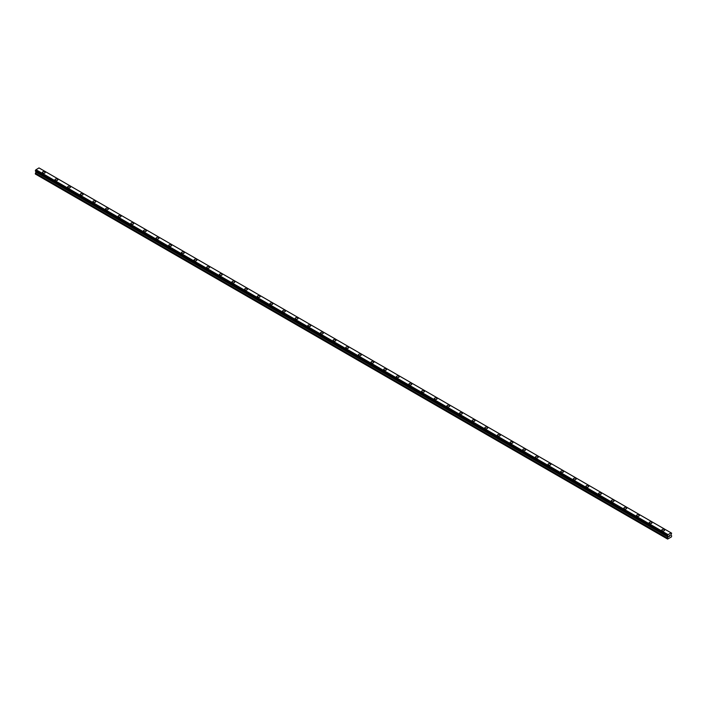 <?xml version="1.0" encoding="UTF-8"?>
<svg xmlns="http://www.w3.org/2000/svg" width="707" height="707" viewBox="0 0 707 707"><rect width="100%" height="100%" fill="white"/><g stroke="black" fill="none" stroke-linecap="round" stroke-linejoin="round"><path stroke-width="1.06" d="M42.358 172.446A1.414 0.813 180 0 1 43.233 171.695A1.414 0.813 180 0 1 44.78 171.872A1.414 0.813 180 0 1 45.195 172.446A1.414 0.813 180 0 1 44.32 173.206A1.414 0.813 180 0 1 42.773 173.021A1.414 0.813 180 0 1 42.358 172.446A1.414 0.813 180 0 1 43.233 171.695A1.414 0.813 180 0 1 44.78 171.872A1.414 0.813 180 0 1 45.195 172.446M55.005 179.746A1.414 0.813 180 0 1 55.88 178.995A1.414 0.813 180 0 1 57.417 179.171A1.414 0.813 180 0 1 57.833 179.746A1.414 0.813 180 0 1 56.958 180.497A1.414 0.813 180 0 1 55.42 180.32A1.414 0.813 180 0 1 55.005 179.746A1.414 0.813 180 0 1 55.88 178.995A1.414 0.813 180 0 1 57.417 179.171A1.414 0.813 180 0 1 57.833 179.746M67.642 187.046A1.414 0.813 180 0 1 68.517 186.286A1.414 0.813 180 0 1 70.064 186.462A1.414 0.813 180 0 1 70.479 187.046A1.414 0.813 180 0 1 69.604 187.797A1.414 0.813 180 0 1 68.058 187.62A1.414 0.813 180 0 1 67.642 187.046A1.414 0.813 180 0 1 68.517 186.295A1.414 0.813 180 0 1 70.064 186.471A1.414 0.813 180 0 1 70.479 187.046M80.289 194.345A1.414 0.813 180 0 1 81.164 193.585A1.414 0.813 180 0 1 82.701 193.762A1.414 0.813 180 0 1 83.117 194.345A1.414 0.813 180 0 1 82.242 195.097A1.414 0.813 180 0 1 80.704 194.92A1.414 0.813 180 0 1 80.289 194.345A1.414 0.813 180 0 1 81.164 193.594A1.414 0.813 180 0 1 82.701 193.771A1.414 0.813 180 0 1 83.117 194.345M92.926 201.645A1.414 0.813 180 0 1 93.801 200.885A1.414 0.813 180 0 1 95.348 201.062A1.414 0.813 180 0 1 95.763 201.645A1.414 0.813 180 0 1 94.888 202.396A1.414 0.813 180 0 1 93.342 202.22A1.414 0.813 180 0 1 92.926 201.645A1.414 0.813 180 0 1 93.801 200.885A1.414 0.813 180 0 1 95.348 201.062A1.414 0.813 180 0 1 95.763 201.645M105.573 208.945A1.414 0.813 180 0 1 106.448 208.185A1.414 0.813 180 0 1 107.985 208.362A1.414 0.813 180 0 1 108.401 208.945M107.985 208.362A1.414 0.813 180 0 1 108.401 208.936A1.414 0.813 180 0 1 107.526 209.696A1.414 0.813 180 0 1 105.988 209.519A1.414 0.813 180 0 1 105.573 208.936A1.414 0.813 180 0 1 106.448 208.185A1.414 0.813 180 0 1 107.985 208.362M118.21 216.236A1.414 0.813 180 0 1 119.085 215.485A1.414 0.813 180 0 1 120.632 215.662A1.414 0.813 180 0 1 121.047 216.245A1.414 0.813 180 0 1 120.172 216.996A1.414 0.813 180 0 1 118.626 216.819A1.414 0.813 180 0 1 118.21 216.236A1.414 0.813 180 0 1 119.085 215.485A1.414 0.813 180 0 1 120.632 215.662A1.414 0.813 180 0 1 121.047 216.236M130.857 223.536A1.414 0.813 180 0 1 131.732 222.785A1.414 0.813 180 0 1 133.27 222.961A1.414 0.813 180 0 1 133.685 223.536A1.414 0.813 180 0 1 132.81 224.296A1.414 0.813 180 0 1 131.272 224.119A1.414 0.813 180 0 1 130.857 223.536A1.414 0.813 180 0 1 131.732 222.785A1.414 0.813 180 0 1 133.27 222.961A1.414 0.813 180 0 1 133.685 223.536M143.494 230.835A1.414 0.813 180 0 1 144.369 230.084A1.414 0.813 180 0 1 145.916 230.261A1.414 0.813 180 0 1 146.331 230.835A1.414 0.813 180 0 1 145.456 231.596A1.414 0.813 180 0 1 143.91 231.41A1.414 0.813 180 0 1 143.494 230.835A1.414 0.813 180 0 1 144.369 230.084A1.414 0.813 180 0 1 145.916 230.261A1.414 0.813 180 0 1 146.331 230.835M156.141 238.135A1.414 0.813 180 0 1 157.016 237.384A1.414 0.813 180 0 1 158.554 237.561A1.414 0.813 180 0 1 158.969 238.135A1.414 0.813 180 0 1 158.094 238.886A1.414 0.813 180 0 1 156.556 238.71A1.414 0.813 180 0 1 156.141 238.135A1.414 0.813 180 0 1 157.016 237.384A1.414 0.813 180 0 1 158.554 237.561A1.414 0.813 180 0 1 158.969 238.135M168.779 245.435A1.414 0.813 180 0 1 169.653 244.675A1.414 0.813 180 0 1 171.2 244.852A1.414 0.813 180 0 1 171.607 245.435A1.414 0.813 180 0 1 170.74 246.186A1.414 0.813 180 0 1 169.194 246.009A1.414 0.813 180 0 1 168.779 245.435A1.414 0.813 180 0 1 169.653 244.684A1.414 0.813 180 0 1 171.2 244.861A1.414 0.813 180 0 1 171.607 245.435M183.838 252.16A1.414 0.813 180 0 1 184.253 252.735A1.414 0.813 180 0 1 183.378 253.486A1.414 0.813 180 0 1 181.832 253.309A1.414 0.813 180 0 1 181.425 252.735A1.414 0.813 180 0 1 182.291 251.984A1.414 0.813 180 0 1 183.838 252.16M181.425 252.735A1.414 0.813 180 0 1 182.291 251.975A1.414 0.813 180 0 1 183.838 252.152A1.414 0.813 180 0 1 184.253 252.735M194.063 260.035A1.414 0.813 180 0 1 194.938 259.275A1.414 0.813 180 0 1 196.475 259.451A1.414 0.813 180 0 1 196.891 260.035A1.414 0.813 180 0 1 196.016 260.786A1.414 0.813 180 0 1 194.478 260.609A1.414 0.813 180 0 1 194.063 260.035A1.414 0.813 180 0 1 194.938 259.275A1.414 0.813 180 0 1 196.475 259.451A1.414 0.813 180 0 1 196.891 260.035M206.709 267.326A1.414 0.813 180 0 1 207.575 266.574A1.414 0.813 180 0 1 209.122 266.751A1.414 0.813 180 0 1 209.537 267.334A1.414 0.813 180 0 1 208.662 268.086A1.414 0.813 180 0 1 207.116 267.909A1.414 0.813 180 0 1 206.709 267.326A1.414 0.813 180 0 1 207.575 266.574A1.414 0.813 180 0 1 209.122 266.751A1.414 0.813 180 0 1 209.537 267.326M219.347 274.625A1.414 0.813 180 0 1 220.222 273.874A1.414 0.813 180 0 1 221.759 274.051A1.414 0.813 180 0 1 222.175 274.634A1.414 0.813 180 0 1 221.3 275.385A1.414 0.813 180 0 1 219.762 275.209A1.414 0.813 180 0 1 219.347 274.625A1.414 0.813 180 0 1 220.222 273.874A1.414 0.813 180 0 1 221.759 274.051A1.414 0.813 180 0 1 222.175 274.625M231.984 281.925A1.414 0.813 180 0 1 232.859 281.174A1.414 0.813 180 0 1 234.406 281.351A1.414 0.813 180 0 1 234.821 281.925A1.414 0.813 180 0 1 233.946 282.685A1.414 0.813 180 0 1 232.4 282.508A1.414 0.813 180 0 1 231.984 281.925A1.414 0.813 180 0 1 232.859 281.174A1.414 0.813 180 0 1 234.406 281.351A1.414 0.813 180 0 1 234.821 281.925M244.631 289.225A1.414 0.813 180 0 1 245.506 288.474A1.414 0.813 180 0 1 247.043 288.65A1.414 0.813 180 0 1 247.459 289.225A1.414 0.813 180 0 1 246.584 289.976A1.414 0.813 180 0 1 245.046 289.799A1.414 0.813 180 0 1 244.631 289.225A1.414 0.813 180 0 1 245.506 288.474A1.414 0.813 180 0 1 247.043 288.65A1.414 0.813 180 0 1 247.459 289.225M257.268 296.525A1.414 0.813 180 0 1 258.143 295.765A1.414 0.813 180 0 1 259.69 295.95A1.414 0.813 180 0 1 260.105 296.525A1.414 0.813 180 0 1 259.23 297.276A1.414 0.813 180 0 1 257.684 297.099A1.414 0.813 180 0 1 257.268 296.525A1.414 0.813 180 0 1 258.143 295.773A1.414 0.813 180 0 1 259.69 295.95A1.414 0.813 180 0 1 260.105 296.525M269.915 303.824A1.414 0.813 180 0 1 270.79 303.064A1.414 0.813 180 0 1 272.328 303.241A1.414 0.813 180 0 1 272.743 303.824A1.414 0.813 180 0 1 271.868 304.576A1.414 0.813 180 0 1 270.33 304.399A1.414 0.813 180 0 1 269.915 303.824A1.414 0.813 180 0 1 270.79 303.073A1.414 0.813 180 0 1 272.328 303.25A1.414 0.813 180 0 1 272.743 303.824M282.553 311.124A1.414 0.813 180 0 1 283.427 310.364A1.414 0.813 180 0 1 284.974 310.541A1.414 0.813 180 0 1 285.389 311.124A1.414 0.813 180 0 1 284.514 311.875A1.414 0.813 180 0 1 282.968 311.699A1.414 0.813 180 0 1 282.553 311.124A1.414 0.813 180 0 1 283.427 310.373A1.414 0.813 180 0 1 284.974 310.55A1.414 0.813 180 0 1 285.389 311.124M295.199 318.424A1.414 0.813 180 0 1 296.074 317.664A1.414 0.813 180 0 1 297.612 317.841A1.414 0.813 180 0 1 298.027 318.424A1.414 0.813 180 0 1 297.152 319.175A1.414 0.813 180 0 1 295.614 318.998A1.414 0.813 180 0 1 295.199 318.424A1.414 0.813 180 0 1 296.074 317.664A1.414 0.813 180 0 1 297.612 317.841A1.414 0.813 180 0 1 298.027 318.424M307.837 325.715A1.414 0.813 180 0 1 308.712 324.964A1.414 0.813 180 0 1 310.258 325.14A1.414 0.813 180 0 1 310.673 325.724A1.414 0.813 180 0 1 309.799 326.475A1.414 0.813 180 0 1 308.252 326.298A1.414 0.813 180 0 1 307.837 325.715A1.414 0.813 180 0 1 308.712 324.964A1.414 0.813 180 0 1 310.258 325.14A1.414 0.813 180 0 1 310.673 325.715M320.483 333.024A1.414 0.813 180 0 1 321.358 332.263A1.414 0.813 180 0 1 322.896 332.44A1.414 0.813 180 0 1 323.311 333.024M322.896 332.44A1.414 0.813 180 0 1 323.311 333.015A1.414 0.813 180 0 1 322.436 333.775A1.414 0.813 180 0 1 320.898 333.598A1.414 0.813 180 0 1 320.483 333.015A1.414 0.813 180 0 1 321.358 332.263A1.414 0.813 180 0 1 322.896 332.44M333.121 340.314A1.414 0.813 180 0 1 333.996 339.563A1.414 0.813 180 0 1 335.542 339.74A1.414 0.813 180 0 1 335.949 340.314A1.414 0.813 180 0 1 335.083 341.074A1.414 0.813 180 0 1 333.536 340.898A1.414 0.813 180 0 1 333.121 340.314A1.414 0.813 180 0 1 333.996 339.563A1.414 0.813 180 0 1 335.542 339.74A1.414 0.813 180 0 1 335.949 340.314M345.767 347.614A1.414 0.813 180 0 1 346.633 346.863A1.414 0.813 180 0 1 348.18 347.04A1.414 0.813 180 0 1 348.595 347.614A1.414 0.813 180 0 1 347.72 348.365A1.414 0.813 180 0 1 346.183 348.189A1.414 0.813 180 0 1 345.767 347.614A1.414 0.813 180 0 1 346.633 346.863A1.414 0.813 180 0 1 348.18 347.04A1.414 0.813 180 0 1 348.595 347.614M358.405 354.914A1.414 0.813 180 0 1 359.28 354.154A1.414 0.813 180 0 1 360.817 354.331A1.414 0.813 180 0 1 361.233 354.914A1.414 0.813 180 0 1 360.367 355.665A1.414 0.813 180 0 1 358.82 355.488A1.414 0.813 180 0 1 358.405 354.914A1.414 0.813 180 0 1 359.28 354.163A1.414 0.813 180 0 1 360.817 354.34A1.414 0.813 180 0 1 361.233 354.914M371.051 362.214A1.414 0.813 180 0 1 371.917 361.454A1.414 0.813 180 0 1 373.464 361.63A1.414 0.813 180 0 1 373.879 362.214A1.414 0.813 180 0 1 373.004 362.965A1.414 0.813 180 0 1 371.458 362.788A1.414 0.813 180 0 1 371.051 362.214A1.414 0.813 180 0 1 371.917 361.463A1.414 0.813 180 0 1 373.464 361.639A1.414 0.813 180 0 1 373.879 362.214M383.689 369.514A1.414 0.813 180 0 1 384.564 368.754A1.414 0.813 180 0 1 386.102 368.93A1.414 0.813 180 0 1 386.517 369.514A1.414 0.813 180 0 1 385.642 370.265A1.414 0.813 180 0 1 384.104 370.088A1.414 0.813 180 0 1 383.689 369.514A1.414 0.813 180 0 1 384.564 368.754A1.414 0.813 180 0 1 386.102 368.939A1.414 0.813 180 0 1 386.517 369.514M396.327 376.813A1.414 0.813 180 0 1 397.201 376.053A1.414 0.813 180 0 1 398.748 376.23A1.414 0.813 180 0 1 399.163 376.813M398.748 376.23A1.414 0.813 180 0 1 399.163 376.804A1.414 0.813 180 0 1 398.288 377.565A1.414 0.813 180 0 1 396.742 377.388A1.414 0.813 180 0 1 396.327 376.804A1.414 0.813 180 0 1 397.201 376.053A1.414 0.813 180 0 1 398.748 376.23M408.973 384.104A1.414 0.813 180 0 1 409.848 383.353A1.414 0.813 180 0 1 411.386 383.53A1.414 0.813 180 0 1 411.801 384.113A1.414 0.813 180 0 1 410.926 384.864A1.414 0.813 180 0 1 409.388 384.688A1.414 0.813 180 0 1 408.973 384.104A1.414 0.813 180 0 1 409.848 383.353A1.414 0.813 180 0 1 411.386 383.53A1.414 0.813 180 0 1 411.801 384.104M421.611 391.404A1.414 0.813 180 0 1 422.486 390.653A1.414 0.813 180 0 1 424.032 390.83A1.414 0.813 180 0 1 424.447 391.413A1.414 0.813 180 0 1 423.573 392.164A1.414 0.813 180 0 1 422.026 391.987A1.414 0.813 180 0 1 421.611 391.404A1.414 0.813 180 0 1 422.486 390.653A1.414 0.813 180 0 1 424.032 390.83A1.414 0.813 180 0 1 424.447 391.404M434.257 398.704A1.414 0.813 180 0 1 435.132 397.953A1.414 0.813 180 0 1 436.67 398.129A1.414 0.813 180 0 1 437.085 398.704A1.414 0.813 180 0 1 436.21 399.464A1.414 0.813 180 0 1 434.672 399.278A1.414 0.813 180 0 1 434.257 398.704A1.414 0.813 180 0 1 435.132 397.953A1.414 0.813 180 0 1 436.67 398.129A1.414 0.813 180 0 1 437.085 398.704M446.895 406.004A1.414 0.813 180 0 1 447.77 405.252A1.414 0.813 180 0 1 449.316 405.429A1.414 0.813 180 0 1 449.732 406.004A1.414 0.813 180 0 1 448.857 406.755A1.414 0.813 180 0 1 447.31 406.578A1.414 0.813 180 0 1 446.895 406.004A1.414 0.813 180 0 1 447.77 405.252A1.414 0.813 180 0 1 449.316 405.429A1.414 0.813 180 0 1 449.732 406.004M459.541 413.303A1.414 0.813 180 0 1 460.416 412.543A1.414 0.813 180 0 1 461.954 412.72A1.414 0.813 180 0 1 462.369 413.303A1.414 0.813 180 0 1 461.494 414.055A1.414 0.813 180 0 1 459.957 413.878A1.414 0.813 180 0 1 459.541 413.303A1.414 0.813 180 0 1 460.416 412.552A1.414 0.813 180 0 1 461.954 412.729A1.414 0.813 180 0 1 462.369 413.303M474.6 420.029A1.414 0.813 180 0 1 475.016 420.603A1.414 0.813 180 0 1 474.141 421.354A1.414 0.813 180 0 1 472.594 421.178A1.414 0.813 180 0 1 472.179 420.603A1.414 0.813 180 0 1 473.054 419.852A1.414 0.813 180 0 1 474.6 420.029M472.179 420.603A1.414 0.813 180 0 1 473.054 419.843A1.414 0.813 180 0 1 474.6 420.02A1.414 0.813 180 0 1 475.016 420.603M484.825 427.903A1.414 0.813 180 0 1 485.7 427.143A1.414 0.813 180 0 1 487.238 427.32A1.414 0.813 180 0 1 487.653 427.903A1.414 0.813 180 0 1 486.778 428.654A1.414 0.813 180 0 1 485.241 428.477A1.414 0.813 180 0 1 484.825 427.903A1.414 0.813 180 0 1 485.7 427.143A1.414 0.813 180 0 1 487.238 427.32A1.414 0.813 180 0 1 487.653 427.903M497.463 435.194A1.414 0.813 180 0 1 498.338 434.443A1.414 0.813 180 0 1 499.884 434.619A1.414 0.813 180 0 1 500.291 435.203A1.414 0.813 180 0 1 499.425 435.954A1.414 0.813 180 0 1 497.878 435.777A1.414 0.813 180 0 1 497.463 435.194A1.414 0.813 180 0 1 498.338 434.443A1.414 0.813 180 0 1 499.884 434.619A1.414 0.813 180 0 1 500.291 435.194M510.109 442.494A1.414 0.813 180 0 1 510.984 441.742A1.414 0.813 180 0 1 512.522 441.919A1.414 0.813 180 0 1 512.937 442.502A1.414 0.813 180 0 1 512.062 443.254A1.414 0.813 180 0 1 510.525 443.077A1.414 0.813 180 0 1 510.109 442.494A1.414 0.813 180 0 1 510.984 441.742A1.414 0.813 180 0 1 512.522 441.919A1.414 0.813 180 0 1 512.937 442.494M522.747 449.793A1.414 0.813 180 0 1 523.622 449.042A1.414 0.813 180 0 1 525.168 449.219A1.414 0.813 180 0 1 525.575 449.793A1.414 0.813 180 0 1 524.709 450.553A1.414 0.813 180 0 1 523.162 450.377A1.414 0.813 180 0 1 522.747 449.793A1.414 0.813 180 0 1 523.622 449.042A1.414 0.813 180 0 1 525.168 449.219A1.414 0.813 180 0 1 525.575 449.793M535.393 457.093A1.414 0.813 180 0 1 536.26 456.342A1.414 0.813 180 0 1 537.806 456.519A1.414 0.813 180 0 1 538.221 457.093A1.414 0.813 180 0 1 537.347 457.844A1.414 0.813 180 0 1 535.8 457.668A1.414 0.813 180 0 1 535.393 457.093A1.414 0.813 180 0 1 536.26 456.342A1.414 0.813 180 0 1 537.806 456.519A1.414 0.813 180 0 1 538.221 457.093M548.031 464.393A1.414 0.813 180 0 1 548.906 463.642A1.414 0.813 180 0 1 550.444 463.819A1.414 0.813 180 0 1 550.859 464.393A1.414 0.813 180 0 1 549.984 465.144A1.414 0.813 180 0 1 548.446 464.967A1.414 0.813 180 0 1 548.031 464.393A1.414 0.813 180 0 1 548.906 463.642A1.414 0.813 180 0 1 550.444 463.819A1.414 0.813 180 0 1 550.859 464.393M560.669 471.693A1.414 0.813 180 0 1 561.544 470.933A1.414 0.813 180 0 1 563.09 471.109A1.414 0.813 180 0 1 563.506 471.693A1.414 0.813 180 0 1 562.631 472.444A1.414 0.813 180 0 1 561.084 472.267A1.414 0.813 180 0 1 560.669 471.693A1.414 0.813 180 0 1 561.544 470.942A1.414 0.813 180 0 1 563.09 471.118A1.414 0.813 180 0 1 563.506 471.693M573.315 478.993A1.414 0.813 180 0 1 574.19 478.232A1.414 0.813 180 0 1 575.728 478.409A1.414 0.813 180 0 1 576.143 478.993A1.414 0.813 180 0 1 575.268 479.744A1.414 0.813 180 0 1 573.731 479.567A1.414 0.813 180 0 1 573.315 478.993A1.414 0.813 180 0 1 574.19 478.241A1.414 0.813 180 0 1 575.728 478.418A1.414 0.813 180 0 1 576.143 478.993M585.953 486.292A1.414 0.813 180 0 1 586.828 485.532A1.414 0.813 180 0 1 588.374 485.709A1.414 0.813 180 0 1 588.79 486.292A1.414 0.813 180 0 1 587.915 487.043A1.414 0.813 180 0 1 586.368 486.867A1.414 0.813 180 0 1 585.953 486.292A1.414 0.813 180 0 1 586.828 485.532A1.414 0.813 180 0 1 588.374 485.709A1.414 0.813 180 0 1 588.79 486.292M598.599 493.583A1.414 0.813 180 0 1 599.474 492.832A1.414 0.813 180 0 1 601.012 493.009A1.414 0.813 180 0 1 601.427 493.592A1.414 0.813 180 0 1 600.552 494.343A1.414 0.813 180 0 1 599.015 494.166A1.414 0.813 180 0 1 598.599 493.583A1.414 0.813 180 0 1 599.474 492.832A1.414 0.813 180 0 1 601.012 493.009A1.414 0.813 180 0 1 601.427 493.583M611.237 500.892A1.414 0.813 180 0 1 612.112 500.132A1.414 0.813 180 0 1 613.658 500.309A1.414 0.813 180 0 1 614.074 500.892M613.658 500.309A1.414 0.813 180 0 1 614.074 500.883A1.414 0.813 180 0 1 613.199 501.643A1.414 0.813 180 0 1 611.652 501.466A1.414 0.813 180 0 1 611.237 500.883A1.414 0.813 180 0 1 612.112 500.132A1.414 0.813 180 0 1 613.658 500.309M623.883 508.183A1.414 0.813 180 0 1 624.758 507.432A1.414 0.813 180 0 1 626.296 507.608A1.414 0.813 180 0 1 626.711 508.183A1.414 0.813 180 0 1 625.836 508.943A1.414 0.813 180 0 1 624.299 508.766A1.414 0.813 180 0 1 623.883 508.183A1.414 0.813 180 0 1 624.758 507.432A1.414 0.813 180 0 1 626.296 507.608A1.414 0.813 180 0 1 626.711 508.183M636.521 515.483A1.414 0.813 180 0 1 637.396 514.731A1.414 0.813 180 0 1 638.942 514.908A1.414 0.813 180 0 1 639.358 515.483A1.414 0.813 180 0 1 638.483 516.234A1.414 0.813 180 0 1 636.936 516.057A1.414 0.813 180 0 1 636.521 515.483A1.414 0.813 180 0 1 637.396 514.731A1.414 0.813 180 0 1 638.942 514.908A1.414 0.813 180 0 1 639.358 515.483M649.167 522.782A1.414 0.813 180 0 1 650.042 522.022A1.414 0.813 180 0 1 651.58 522.208A1.414 0.813 180 0 1 651.995 522.782A1.414 0.813 180 0 1 651.12 523.534A1.414 0.813 180 0 1 649.583 523.357A1.414 0.813 180 0 1 649.167 522.782A1.414 0.813 180 0 1 650.042 522.031A1.414 0.813 180 0 1 651.58 522.208A1.414 0.813 180 0 1 651.995 522.782M661.805 530.082A1.414 0.813 180 0 1 662.68 529.322A1.414 0.813 180 0 1 664.227 529.499A1.414 0.813 180 0 1 664.642 530.082A1.414 0.813 180 0 1 663.767 530.833A1.414 0.813 180 0 1 662.22 530.657A1.414 0.813 180 0 1 661.805 530.082A1.414 0.813 180 0 1 662.68 529.331A1.414 0.813 180 0 1 664.227 529.508A1.414 0.813 180 0 1 664.642 530.082M668.999 536.586L669.423 535.508M669.662 536.206L670.077 535.296M667.894 536.206L667.647 539.079L671.438 536.896L671.65 535.879L670.934 534.89L671.623 533.166L671.067 532.848L667.938 534.757L35.845 169.821L35.377 171.067L667.47 535.994L35.35 170.997M667.435 535.924L667.938 534.757M667.47 535.994L35.412 171.085L667.558 536.021M36.022 171.439L35.35 174.028L667.435 538.964M667.921 536.26L35.845 171.333L667.903 536.251M671.067 532.848L38.982 167.921L35.845 169.821M39.097 167.983L671.164 532.901M668.018 534.607L35.933 169.68M667.885 534.863L35.801 169.927M667.558 535.438L35.474 170.502M667.505 535.499L35.421 170.573M667.47 535.57L35.377 170.634M667.435 535.667L35.35 170.74M668.15 536.489L36.066 171.562M668.15 536.869L36.066 171.942M668.088 537.081L36.004 172.146M667.496 538.107L35.412 173.171M667.435 538.31L35.35 173.383"/></g></svg>
